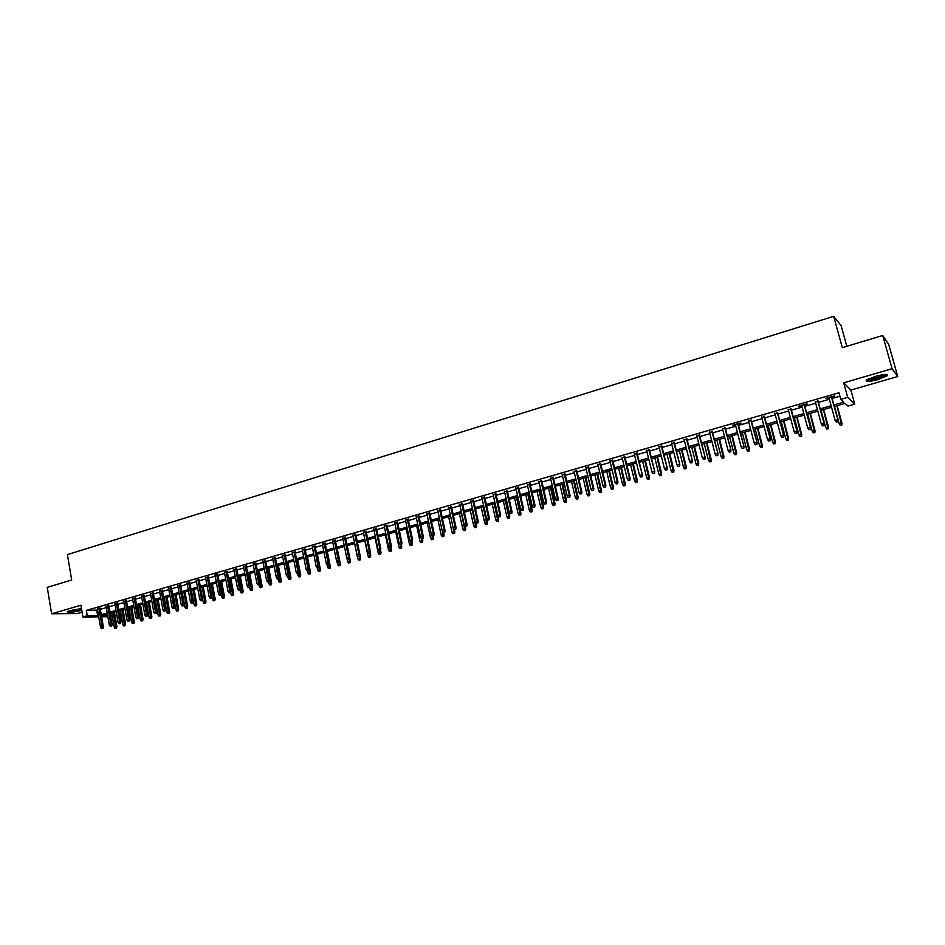 <?xml version="1.0" encoding="UTF-8"?>
<svg xmlns="http://www.w3.org/2000/svg" width="945" height="945" viewBox="0 0 945 945"><rect width="100%" height="100%" fill="white"/><g stroke="black" fill="none" stroke-linecap="round" stroke-linejoin="round"><path stroke-width="1.42" d="M81.494 608.592L67.249 611.758C68.194 612.844 72.789 612.419 81.034 610.47L81.778 610.246M878.059 379.559L887.225 375.72C888.347 373.818 884.414 374.031 875.413 376.358L866.305 380.173C865.218 382.063 869.128 381.863 878.059 379.559M112.171 615.608L110.659 616.045M846.826 346.295L841.133 325.671L833.679 316.327L67.402 554.609L71.69 579.994L47.25 587.365L51.621 613.778L77.443 613.577L82.109 612.23M833.679 316.327L842.314 347.665L882.724 335.475L888.678 344.334L897.75 376.512L892.08 368.715L843.708 382.819L847.712 397.361L854.764 404.141L847.996 406.066L845.114 403.409L834.293 406.504M843.708 382.819L850.878 390.061L897.75 376.512M850.878 390.061L854.764 404.141M882.724 335.475L892.08 368.715M100.182 608.344L97.43 609.135M108.899 605.828L106.147 606.619M117.664 603.3L114.912 604.091M126.488 600.748L123.736 601.54M135.359 598.185L132.607 598.976M144.29 595.61L141.537 596.401M153.279 593.023L150.527 593.814M162.327 590.412L159.563 591.204M171.423 587.778L168.671 588.581M180.578 585.144L177.825 585.935M189.791 582.486L187.039 583.278M199.064 579.805L196.312 580.608M208.396 577.111L205.644 577.915M217.787 574.406L215.023 575.198M227.237 571.678L224.473 572.481M236.758 568.937L233.982 569.729M246.326 566.173L243.562 566.976M255.953 563.397L253.189 564.189M265.651 560.598L262.887 561.389M275.408 557.774L272.644 558.578M285.236 554.951L282.46 555.743M295.123 552.093L292.348 552.896M305.07 549.222L302.294 550.025M315.087 546.328L312.311 547.131M325.163 543.422L322.399 544.226M335.321 540.493L332.545 541.296M345.527 537.551L342.752 538.355M355.816 534.587L353.04 535.378M366.164 531.598L363.388 532.401M376.582 528.586L373.807 529.389M387.084 525.562L384.296 526.365M397.644 522.514L394.868 523.317M408.275 519.443L405.499 520.246M418.978 516.36L416.202 517.163M429.751 513.253L426.975 514.045M440.606 510.123L437.83 510.914M451.533 506.969L448.757 507.772M462.53 503.791L459.754 504.595M473.61 500.59L470.834 501.393M484.761 497.377L481.985 498.18M495.995 494.14L493.219 494.944M507.311 490.868L504.524 491.672M518.699 487.585L515.923 488.388M530.157 484.277L527.393 485.08M541.709 480.946L538.933 481.749M553.345 477.591L550.569 478.394M565.051 474.213L562.287 475.016M576.852 470.811L574.076 471.602M588.735 467.385L585.959 468.177M600.701 463.924L597.925 464.727M612.75 460.451L609.986 461.255M624.893 456.943L622.117 457.746M637.119 453.423L634.355 454.214M649.439 449.867L646.663 450.659M661.843 446.288L659.078 447.079M674.34 442.685L671.576 443.477M686.92 439.047L684.168 439.85M699.607 435.385L696.843 436.188M712.388 431.7L709.624 432.503M725.252 427.99L722.5 428.782M738.222 424.246L741.034 423.443L740.325 423.041L732.505 425.297L735.47 425.049M751.287 420.478L748.534 421.269M764.446 416.686L761.694 417.477M777.711 412.859L774.959 413.65M791.071 408.996L788.331 409.787M804.538 405.121L807.432 404.283L806.865 403.834L798.738 406.173L801.797 405.913M818.098 401.2L815.358 401.991M833.868 404.956L843.731 402.133L840.731 399.369L838.924 392.754L86.349 610.399L97.607 610.104M100.347 609.312L106.312 607.6M109.065 606.808L115.089 605.072M117.83 604.28L123.913 602.532M126.654 601.741L132.784 599.969M135.537 599.177L141.715 597.394M144.467 596.602L150.704 594.807M153.456 594.015L159.752 592.196M162.505 591.405L168.848 589.574M171.612 588.782L178.003 586.939M180.767 586.148L187.216 584.282M189.98 583.49L196.489 581.612M199.253 580.821L205.821 578.919M208.585 578.127L215.212 576.214M217.988 575.422L224.674 573.497M227.438 572.694L234.183 570.756M236.947 569.953L243.751 567.992M246.527 567.201L253.39 565.216M256.154 564.425L263.088 562.429M265.852 561.625L272.845 559.605M275.609 558.814L282.661 556.782M285.437 555.979L292.548 553.935M295.324 553.132L302.506 551.065M305.282 550.262L312.523 548.183M315.299 547.379L322.599 545.277M325.375 544.474L332.758 542.347M335.534 541.544L342.976 539.406M345.752 538.603L353.253 536.441M356.029 535.638L363.612 533.452M366.388 532.661L374.031 530.452M376.807 529.649L384.52 527.428M387.308 526.625L395.093 524.38M397.869 523.589L405.724 521.321M408.5 520.518L416.426 518.238M419.214 517.435L427.211 515.131M429.987 514.328L438.067 512.001M440.842 511.198L448.993 508.847M451.769 508.056L460.002 505.681M462.778 504.878L471.082 502.492M473.858 501.689L482.233 499.267M485.009 498.476L493.467 496.03M496.243 495.239L504.784 492.77M507.559 491.979L516.171 489.498M518.947 488.695L527.641 486.191M530.417 485.387L539.193 482.86M541.969 482.056L550.829 479.505M553.605 478.702L562.547 476.126M565.323 475.335L574.347 472.724M577.123 471.933L586.231 469.311M589.007 468.507L598.197 465.861M600.973 465.058L610.257 462.377M613.021 461.585L622.401 458.88M625.165 458.089L634.627 455.36M637.403 454.557L646.947 451.804M649.711 451.013L659.362 448.225M662.126 447.434L671.86 444.634M674.624 443.831L684.452 440.996M687.216 440.205L697.138 437.346M699.902 436.543L709.919 433.66M712.684 432.869L722.795 429.951M725.559 429.16L735.765 426.207M738.529 425.415L748.842 422.45M751.594 421.659L762.013 418.647M764.753 417.855L775.278 414.831M778.018 414.04L788.638 410.981M791.39 410.189L802.116 407.094M804.856 406.303L815.689 403.184M818.429 402.393L829.367 399.239M832.096 398.459L839.869 396.215M831.777 397.254L834.707 396.416L834.187 395.943L825.942 398.317L829.037 398.046M98.752 616.837L82.924 617.026L80.927 605.237L51.621 613.778M82.924 617.026L87.259 615.774L98.516 615.419M86.349 610.399L87.259 615.774M840.731 399.369L847.712 397.361M107.895 616.742L101.635 616.813M107.458 614.191L102.426 615.62L107.695 615.573M110.577 615.538L112.16 615.526M831.553 407.283L820.591 410.413M817.85 411.193L807.006 414.3M804.254 415.079L793.516 418.151M790.764 418.93L780.121 421.978M777.369 422.758L766.844 425.77M764.08 426.561L753.649 429.538M750.897 430.329L740.561 433.282M737.809 434.062L727.567 436.992M724.815 437.783L714.68 440.677M711.916 441.469L701.875 444.339M699.111 445.119L689.177 447.965M686.413 448.757L676.561 451.568M673.797 452.36L664.04 455.147M661.276 455.939L651.613 458.691M648.849 459.483L639.281 462.223M636.505 463.015L627.031 465.72M624.255 466.511L614.864 469.192M612.088 469.984L602.792 472.642M600.016 473.445L590.802 476.067M588.026 476.871L578.907 479.469M576.131 480.261L567.083 482.848M564.307 483.639L555.353 486.202M552.577 486.994L543.706 489.534M540.918 490.325L532.13 492.841M529.354 493.633L520.648 496.113M517.86 496.916L509.237 499.373M506.461 500.177L497.909 502.61M495.133 503.413L486.663 505.835M483.875 506.626L475.489 509.024M472.701 509.816L464.397 512.19M461.609 512.993L453.376 515.344M452.998 533.701L454.557 533.452L452.998 533.701L452.041 532.283L453.978 531.74L450.564 516.147L442.425 518.474M439.649 519.266L431.558 521.569M428.782 522.372L420.761 524.664M417.985 525.455L410.035 527.723M407.26 528.515L399.392 530.771M396.605 531.562L388.808 533.795M386.032 534.587L378.307 536.795M375.519 537.587L367.865 539.772M365.089 540.564L357.493 542.737M354.718 543.529L347.193 545.678M344.417 546.47L336.963 548.608M334.187 549.399L326.805 551.514M324.029 552.305L316.705 554.396M313.929 555.188L306.676 557.255M303.9 558.058L296.706 560.101L299.695 575.021L300.734 575.068L297.71 559.818M293.93 560.905L286.808 562.936M284.032 563.728L276.968 565.748M274.192 566.539L267.199 568.536M264.423 569.327L257.489 571.312M254.713 572.103L247.838 574.076M245.062 574.867L238.246 576.816M235.482 577.608L228.725 579.533M225.961 580.324L219.264 582.238M216.488 583.03L209.861 584.92M207.085 585.711L200.505 587.589M197.741 588.381L191.221 590.247M188.457 591.038L181.995 592.881M179.231 593.673L172.829 595.504M170.065 596.295L163.709 598.114M160.957 598.894L154.661 600.701M151.897 601.481L145.66 603.264M142.896 604.056L136.706 605.828M133.954 606.607L127.823 608.367M125.071 609.147L118.987 610.895M116.235 611.675L110.199 613.399M101.257 614.64L107.234 612.927M109.986 612.136L116.011 610.411M118.763 609.631L124.846 607.883M127.599 607.103L133.729 605.343M136.482 604.552L142.671 602.78M145.424 602L151.672 600.205M154.425 599.425L160.721 597.618M163.485 596.827L169.828 595.007M172.592 594.216L178.995 592.385M181.759 591.594L188.22 589.751M190.984 588.959L197.505 587.093M200.269 586.302L206.849 584.423M209.613 583.62L216.251 581.73M219.016 580.939L225.713 579.013M228.477 578.222L235.234 576.296M237.998 575.505L244.814 573.556M247.59 572.753L254.465 570.792M257.229 570L264.163 568.016M266.939 567.224L273.932 565.216M276.708 564.425L283.772 562.405M286.548 561.613L293.671 559.57M296.447 558.779L303.628 556.723M306.404 555.92L313.657 553.853M316.433 553.049L323.757 550.959M326.533 550.167L333.916 548.053M336.692 547.261L344.145 545.123M346.921 544.332L354.434 542.182M357.222 541.379L364.805 539.205M367.581 538.414L375.236 536.228M378.024 535.425L385.737 533.216M388.525 532.425L396.321 530.192M399.097 529.389L406.964 527.145M409.752 526.341L417.69 524.073M420.466 523.282L428.475 520.99M431.263 520.187L439.342 517.872M442.13 517.08L450.281 514.741M453.068 513.95L461.302 511.588M464.078 510.796L472.394 508.422M475.17 507.619L483.568 505.221M486.344 504.429L494.814 501.996M497.59 501.204L506.142 498.759M508.918 497.968L517.541 495.499M520.317 494.696L529.023 492.203M531.811 491.412L540.587 488.896M543.375 488.104L552.246 485.565M555.022 484.773L563.976 482.21M566.752 481.418L575.788 478.832M578.564 478.028L587.684 475.418M590.46 474.626L599.673 471.992M602.449 471.201L611.746 468.531M614.51 467.74L623.901 465.058M626.677 464.267L636.15 461.55M638.914 460.758L648.483 458.018M651.247 457.226L660.909 454.462M663.673 453.671L673.431 450.883M676.195 450.092L686.035 447.268M688.799 446.477L698.733 443.642M701.497 442.851L711.538 439.98M714.302 439.189L724.425 436.283M727.189 435.491L737.419 432.562M740.171 431.782L750.507 428.817M753.259 428.038L763.69 425.049M766.442 424.258L776.967 421.246M779.72 420.454L790.363 417.418M793.103 416.627L803.841 413.556M806.593 412.764L817.437 409.669M820.177 408.878L831.127 405.748M96.744 610.352L97.654 615.668M837.589 421.612L836.219 422.002L837.802 421.777L837.601 419.686L835.12 420.383L828.883 397.479M831.352 396.758L837.967 419.982L831.612 396.687M837.802 421.777L837.967 419.982M835.12 420.383L836.219 422.002M840.247 425.25L841.806 425.037L840.247 425.25L839.172 423.667L841.971 423.265L837.164 405.677M841.605 424.872L836.916 405.748M839.172 423.667L834.482 406.444M841.971 423.265L841.806 425.037M885.949 374.409L885.89 374.563C885.04 375.637 882.264 376.89 877.586 378.307C871.833 379.866 868.325 380.315 867.061 379.642M868.171 379.039L877.326 377.551L884.662 374.468M866.163 380.303C868.325 380.646 872.188 380.055 877.751 378.508L887.06 374.503M81.589 609.171L72.919 611.072L68.335 611.155M69.765 610.659L81.258 608.604M67.65 611.474L81.636 609.395M823.839 425.486L822.469 425.864L824.064 425.652L823.839 423.561L821.382 424.258L815.204 401.424M817.661 400.715L824.229 423.856L817.945 400.633M824.064 425.652L824.229 423.856M821.382 424.258L822.469 425.864M810.196 429.325L808.837 429.703L810.42 429.479L810.196 427.4L807.751 428.097L801.643 405.334M804.077 404.637L810.597 427.695L804.384 404.543M810.42 429.479L810.597 427.695M807.751 428.097L808.837 429.703M796.659 433.129L795.3 433.507L796.895 433.282L796.647 431.227L794.213 431.912L788.177 409.22M790.587 408.523L797.072 431.499L790.918 408.429M796.895 433.282L797.072 431.499M794.213 431.912L795.3 433.507M783.216 436.909L781.869 437.287L783.464 437.062L783.204 435.007L780.794 435.692L774.817 413.083M777.215 412.386L783.653 435.279L777.558 412.292M783.464 437.062L783.653 435.279M780.794 435.692L781.869 437.287M826.733 429.042L828.293 428.817L826.733 429.042L825.658 427.447L828.458 427.057L823.709 409.528M828.08 428.664L823.426 409.598M825.658 427.447L821.016 410.295M828.458 427.057L828.293 428.817M813.326 432.798L814.885 432.574L813.326 432.798L812.251 431.215L815.051 430.814L810.349 413.343M814.661 432.42L810.054 413.426M812.251 431.215L807.656 414.111M815.051 430.814L814.885 432.574M800.013 436.519L801.573 436.295L800.013 436.519L798.938 434.948L801.75 434.546L797.084 417.123M801.336 436.153L796.777 417.217M798.938 434.948L794.391 417.903M801.75 434.546L801.573 436.295M786.795 440.228L788.354 440.004L786.795 440.228L785.732 438.657L788.543 438.256L783.925 420.891M788.118 439.85L783.594 420.986M785.732 438.657L781.231 421.659M788.543 438.256L788.354 440.004M769.88 440.665L768.545 441.031L770.14 440.807L769.856 438.775L767.47 439.449L761.552 416.91M763.926 416.225L770.329 439.035L764.304 416.119M770.14 440.807L770.329 439.035M767.47 439.449L768.545 441.031M773.683 443.902L775.243 443.666L773.683 443.902L772.62 442.331L775.432 441.929L770.86 424.624M774.995 443.536L770.506 424.718M772.62 442.331L768.167 425.392M775.432 441.929L775.243 443.666M756.638 444.386L755.315 444.752L756.91 444.528L756.614 442.508L754.24 443.17L748.393 420.714M750.755 420.029L757.11 442.756L751.133 419.923M756.91 444.528L757.11 442.756M754.24 443.17L755.315 444.752M760.666 447.54L762.225 447.316L760.666 447.54L759.603 445.981L762.414 445.579L757.902 428.321M761.965 447.174L757.524 428.439M759.603 445.981L755.197 429.101M762.414 445.579L762.225 447.316M743.502 448.084L742.191 448.45L743.774 448.225L743.479 446.205L741.116 446.867L735.328 424.482M737.667 423.809L743.987 446.453L738.08 423.691M743.774 448.225L743.987 446.453M741.116 446.867L742.191 448.45M747.743 451.167L749.302 450.93L747.743 451.167L746.692 449.607L749.491 449.206L745.026 432.007M749.031 450.8L744.636 432.113M746.692 449.607L742.321 432.775M749.491 449.206L749.302 450.93M730.461 451.745L729.162 452.112L730.745 451.887L730.426 449.879L728.099 450.541L722.358 428.227M724.685 427.553L730.957 450.127L725.11 427.435M730.745 451.887L730.957 450.127M728.099 450.541L729.162 452.112M734.915 454.758L736.474 454.521L734.915 454.758L733.863 453.21L736.675 452.797L732.245 435.657M736.19 454.391L731.832 435.775M733.863 453.21L729.54 436.425M736.675 452.797L736.474 454.521M717.515 455.395L716.227 455.75L717.81 455.525L717.479 453.529L715.164 454.191L709.482 431.948M711.798 431.274L718.023 453.765L712.246 431.144M717.81 455.525L718.023 453.765M715.164 454.191L716.227 455.75M722.181 458.325L723.74 458.089L722.181 458.325L721.141 456.778L723.941 456.364L719.558 439.283M723.445 457.959L719.133 439.401M721.141 456.778L716.853 440.051M723.941 456.364L723.74 458.089M704.663 459.01L703.387 459.364L704.982 459.128L704.627 457.156L702.324 457.805L696.713 435.633M699.005 434.972L705.194 457.38L699.465 434.83M704.982 459.128L705.194 457.38M702.324 457.805L703.387 459.364M709.541 461.857L711.101 461.632L709.541 461.857L708.502 460.321L711.313 459.908L706.966 442.874M710.794 461.503L706.517 443.004M708.502 460.321L704.261 443.654M711.313 459.908L711.101 461.632M691.917 462.589L690.641 462.944L692.236 462.719L691.87 460.747L689.59 461.396L684.026 439.295M686.306 438.634L692.449 460.971L686.791 438.492M692.236 462.719L692.449 460.971M689.59 461.396L690.641 462.944M696.985 465.377L698.544 465.141L696.985 465.377L695.957 463.841L698.768 463.428L694.469 446.453M698.237 465.023L693.996 446.583M695.957 463.841L691.752 447.221M698.768 463.428L698.544 465.141M679.254 466.157L677.99 466.511L679.585 466.275L679.219 464.314L676.939 464.952L671.434 442.921M673.691 442.272L679.809 464.538L674.198 442.13M679.585 466.275L679.809 464.538M676.939 464.952L677.99 466.511M684.534 468.862L686.094 468.637L684.534 468.862L683.495 467.338L686.306 466.924L682.054 449.997M685.775 468.519L681.569 450.139M683.495 467.338L679.349 450.777M686.306 466.924L686.094 468.637M666.686 469.689L665.434 470.043L667.028 469.807L666.638 467.858L664.394 468.496L658.937 446.536M661.181 445.886L667.253 468.07L661.701 445.733M667.028 469.807L667.253 468.07M664.394 468.496L665.434 470.043M672.155 472.323L673.726 472.098L672.155 472.323L671.127 470.811L673.95 470.386L669.733 453.517M673.395 471.98L669.237 453.659M671.127 470.811L667.016 454.297M673.95 470.386L673.726 472.098M654.212 473.197L652.971 473.539L654.566 473.303L654.164 471.378L651.932 472.004L646.534 450.115M648.754 449.477L654.791 471.579L649.298 449.324M654.566 473.303L654.791 471.579M651.932 472.004L652.971 473.539M659.882 475.772L661.441 475.536L659.882 475.772L658.854 474.248L661.665 473.835L657.507 457.014M661.098 475.418L656.976 457.167M658.854 474.248L654.791 457.793M661.665 473.835L661.441 475.536M641.832 476.682L640.592 477.024L642.187 476.788L641.773 474.862L639.564 475.489L634.213 453.671M636.422 453.033L642.423 475.063L636.989 452.868M642.187 476.788L642.423 475.063M639.564 475.489L640.592 477.024M647.691 479.186L649.25 478.95L647.691 479.186L646.663 477.674L649.475 477.249L645.352 460.487M648.908 478.843L644.821 460.64M646.663 477.674L642.635 461.266M649.475 477.249L649.25 478.95M629.535 480.131L628.307 480.485L629.902 480.237L629.476 478.335L627.279 478.95L621.987 457.203M624.184 456.565L629.476 478.335L630.15 478.524L624.763 456.4M629.902 480.237L630.15 478.524M627.279 478.95L628.307 480.485M635.583 482.576L637.143 482.34L635.583 482.576L634.567 481.064L637.379 480.651L633.292 463.936M636.788 482.233L632.737 464.089M634.567 481.064L630.575 464.704M637.379 480.651L637.143 482.34M617.333 483.568L616.116 483.911L617.711 483.675L617.274 481.773L615.089 482.387L609.856 460.711M612.029 460.073L617.274 481.773L617.947 481.962L612.62 459.908M617.711 483.675L617.947 481.962M615.089 482.387L616.116 483.911M623.558 485.931L625.129 485.706L623.558 485.931L622.554 484.442L625.366 484.017L621.314 467.35M624.763 485.6L620.747 467.515M622.554 484.442L618.597 468.129M625.366 484.017L625.129 485.706M605.213 486.982L604.009 487.313L605.603 487.077L605.154 485.187L602.981 485.801L597.795 464.184M599.957 463.558L605.154 485.187L605.851 485.364L600.571 463.381M605.603 487.077L605.851 485.364M602.981 485.801L604.009 487.313M611.628 489.274L613.187 489.037L611.628 489.274L610.624 487.785L613.435 487.36L609.43 470.752M612.821 488.943L608.84 470.917M610.624 487.785L606.702 471.531M613.435 487.36L613.187 489.037M593.177 490.36L591.983 490.703L593.578 490.455L593.117 488.577L590.968 489.179L585.829 467.645M587.979 467.019L593.117 488.577L593.826 488.754L588.605 466.842M593.578 490.455L593.826 488.754M590.968 489.179L591.983 490.703M599.78 492.593L601.339 492.357L599.78 492.593L598.776 491.105L601.587 490.679L597.618 474.118M600.961 492.262L597.016 474.295M598.776 491.105L594.901 474.898M601.587 490.679L601.339 492.357M581.234 493.715L580.053 494.058L581.636 493.81L581.175 491.943L579.025 492.546L573.958 471.071M576.084 470.456L581.175 491.943L581.896 492.121L576.722 470.267M581.636 493.81L581.896 492.121M579.025 492.546L580.053 494.058M588.014 495.889L589.574 495.652L588.014 495.889L587.01 494.412L589.822 493.987L585.9 477.473M589.184 495.57L585.274 477.65M587.01 494.412L583.171 478.253M589.822 493.987L589.574 495.652M569.374 497.058L568.193 497.389L569.788 497.141L569.315 495.286L567.189 495.889L562.157 474.473M564.271 473.87L569.315 495.286L570.048 495.452L564.933 473.669M569.788 497.141L570.048 495.452M567.189 495.889L568.193 497.389M576.32 499.161L577.891 498.925L576.32 499.161L575.328 497.684L578.139 497.259L574.253 480.804M577.489 498.842L573.615 480.981M575.328 497.684L571.536 481.584M578.139 497.259L577.891 498.925M557.597 500.366L556.428 500.696L558.022 500.46L557.526 498.606L555.424 499.196L550.439 477.863M552.541 477.249L557.526 498.606L558.282 498.771L553.215 477.06M558.022 500.46L558.282 498.771M555.424 499.196L556.428 500.696M564.72 502.409L566.291 502.173L564.72 502.409L563.728 500.944L566.539 500.507L562.688 484.1M565.878 502.09L562.039 484.289M563.728 500.944L559.972 484.88M566.539 500.507L566.291 502.173M545.915 503.661L544.745 503.98L546.34 503.744L545.832 501.901L543.741 502.492L538.815 481.218M540.906 480.615L545.832 501.901L546.612 502.055L541.591 480.414M546.34 503.744L546.612 502.055M543.741 502.492L544.745 503.98M553.203 505.646L554.762 505.398L553.203 505.646L552.211 504.169L555.022 503.744L551.218 487.384M554.349 505.315L550.545 487.573M552.211 504.169L548.49 488.163M555.022 503.744L554.762 505.398M534.303 506.922L533.145 507.252L534.74 507.004L534.22 505.173L532.141 505.764L527.263 484.549M529.342 483.946L534.22 505.173L535.012 505.327L530.039 483.745M534.74 507.004L535.012 505.327M532.141 505.764L533.145 507.252M541.757 508.847L543.316 508.611L541.757 508.847L540.776 507.382L543.588 506.957L539.808 490.644M542.903 508.528L539.134 490.833M540.776 507.382L537.079 491.424M543.588 506.957L543.316 508.611M522.774 510.158L521.628 510.489L523.223 510.241L522.691 508.422L520.624 509.001L515.793 487.856M517.86 487.266L522.691 508.422L523.495 508.564L518.569 487.053M523.223 510.241L523.495 508.564M520.624 509.001L521.628 510.489M511.328 513.383L510.182 513.702L511.777 513.454L511.245 511.647L509.19 512.225L504.406 491.152M506.449 490.561L511.245 511.647L512.06 511.788L507.181 490.349M511.777 513.454L512.06 511.788M509.19 512.225L510.182 513.702M499.952 516.584L498.83 516.903L500.413 516.655L499.87 514.86L497.838 515.427L493.101 494.412M495.133 493.822L499.87 514.86L500.696 514.99L495.877 493.609M500.413 516.655L500.696 514.99M497.838 515.427L498.83 516.903M530.393 512.025L531.952 511.788L530.393 512.025L529.413 510.572L532.224 510.135L528.491 493.881M531.527 511.706L527.794 494.081M529.413 510.572L525.763 494.66M532.224 510.135L531.952 511.788M519.112 515.19L520.671 514.942L519.112 515.19L518.132 513.737L520.943 513.3L517.246 497.094M520.234 514.871L516.537 497.294M518.132 513.737L514.517 497.873M520.943 513.3L520.671 514.942M507.902 518.332L509.461 518.084L507.902 518.332L506.922 516.88L509.733 516.442L506.071 500.283M509.012 518.014L505.351 500.496M506.922 516.88L503.342 501.063M509.733 516.442L509.461 518.084M488.671 519.762L487.549 520.069L489.132 519.821L488.577 518.037L486.557 518.604L481.867 497.649M483.887 497.07L488.577 518.037L489.427 518.167L484.643 496.857M489.132 519.821L489.427 518.167M486.557 518.604L487.549 520.069M496.763 521.439L498.334 521.203L496.763 521.439L495.794 519.998L498.606 519.561L494.979 503.449M497.873 521.132L494.247 503.661M495.794 519.998L492.25 504.228M498.606 519.561L498.334 521.203M477.461 522.904L476.339 523.223L477.934 522.975L477.367 521.191L475.359 521.758L470.716 500.874M472.724 500.295L477.367 521.191L478.229 521.321L473.492 500.07M477.934 522.975L478.229 521.321M475.359 521.758L476.339 523.223M485.718 524.546L487.277 524.298L485.718 524.546L484.75 523.105L487.561 522.668L486.699 518.805M486.817 524.227L483.214 506.815M484.75 523.105L481.229 507.382M487.561 522.668L487.277 524.298M466.322 526.046L465.212 526.353L466.806 526.105L466.228 524.333L464.231 524.9L459.648 504.075M461.632 503.496L466.228 524.333L467.102 524.451L462.424 503.272M466.806 526.105L467.102 524.451M464.231 524.9L465.212 526.353M474.733 527.617L476.292 527.369L474.733 527.617L473.764 526.188L476.575 525.739L475.855 522.502M475.831 527.31L472.252 509.946M473.764 526.188L470.291 510.513M476.575 525.739L476.292 527.369M455.266 529.153L454.167 529.46L455.762 529.212L455.171 527.452L453.187 528.007L448.639 507.252M450.611 506.674L455.171 527.452L456.057 527.558L451.415 506.449M455.762 529.212L456.057 527.558M453.187 528.007L454.167 529.46M463.83 530.665L465.389 530.428L463.83 530.665L462.861 529.235L465.672 528.798L465.094 526.176M464.916 530.369L461.373 513.052M462.861 529.235L459.424 513.607M465.672 528.798L465.389 530.428M444.292 532.236L443.193 532.543L444.788 532.295L444.185 530.547L442.225 531.102L437.712 510.406M439.673 509.839L444.185 530.547L445.083 530.653L440.5 509.603M444.788 532.295L445.083 530.653M442.225 531.102L443.193 532.543M454.072 533.405L453.978 531.74L454.84 531.834L454.332 529.483M452.041 532.283L448.627 516.702M454.84 531.834L454.557 533.452M433.389 535.307L432.302 535.614L433.885 535.366L433.282 533.618L431.322 534.173L426.868 513.537M428.817 512.97L433.282 533.618L434.192 533.724L429.644 512.733M433.885 535.366L434.192 533.724M431.322 534.173L432.302 535.614M442.236 536.713L443.796 536.465L442.236 536.713L441.28 535.295L444.091 534.858L443.595 532.59M443.311 536.417L442.508 531.527M441.28 535.295L437.901 519.762M444.091 534.858L443.796 536.465M422.557 538.355L421.47 538.662L423.065 538.402L422.45 536.677L420.501 537.221L416.095 516.643M418.021 516.088L422.45 536.677L423.372 536.772L418.871 515.84M423.065 538.402L423.372 536.772M420.501 537.221L421.47 538.662M431.546 539.713L433.105 539.465L431.546 539.713L430.589 538.296L433.401 537.859L432.928 535.638M432.609 539.406L431.936 535.071M430.589 538.296L427.246 522.809M433.401 537.859L433.105 539.465M411.796 541.379L410.721 541.674L412.315 541.426L411.689 539.701L409.764 540.245L405.381 519.738M407.307 519.183L411.689 539.701L412.622 539.796L408.169 518.935M412.315 541.426L412.622 539.796M409.764 540.245L410.721 541.674M420.927 542.678L422.486 542.43L420.927 542.678L419.982 541.272L422.793 540.835L422.309 538.615M421.99 542.383L421.423 538.579M419.982 541.272L416.674 525.833M422.793 540.835L422.486 542.43M401.105 544.379L400.042 544.686L401.637 544.438L400.999 542.713L399.085 543.257L394.75 522.809M396.664 522.254L400.999 542.713L401.944 542.808L397.526 522.006M401.637 544.438L401.944 542.808M399.085 543.257L400.042 544.686M410.378 545.631L411.937 545.383L410.378 545.631L409.445 544.226L412.244 543.788L411.772 541.579M411.429 545.336L410.91 541.698M409.445 544.226L406.161 528.834M412.244 543.788L411.937 545.383M390.498 547.368L389.434 547.663L391.029 547.415L390.38 545.714L388.478 546.245L384.19 525.857M386.092 525.302L390.38 545.714L391.336 545.797L386.966 525.054M391.029 547.415L391.336 545.797M388.478 546.245L389.434 547.663M399.912 548.572L401.471 548.324L399.912 548.572L398.967 547.167L401.767 546.73L401.306 544.521M400.952 548.277L400.444 544.722M398.967 547.167L395.719 531.811M401.767 546.73L401.471 548.324M379.949 550.333L378.898 550.628L380.492 550.38L379.843 548.679L377.953 549.21L373.7 528.881M375.59 528.338L379.843 548.679L380.811 548.761L376.476 528.078M380.492 550.38L380.811 548.761M377.953 549.21L378.898 550.628M389.505 551.478L391.065 551.23L389.505 551.478L388.56 550.084L391.372 549.647L390.911 547.45M390.533 551.195L390.037 547.698M388.56 550.084L385.347 534.775M391.372 549.647L391.065 551.23M369.483 553.274L368.444 553.569L370.027 553.321L369.365 551.632L367.487 552.163L363.282 531.893M365.16 531.35L369.365 551.632L370.345 551.703L366.058 531.09M370.027 553.321L370.345 551.703M367.487 552.163L368.444 553.569M379.158 554.384L380.717 554.124L379.158 554.384L378.224 552.99L381.036 552.541L380.528 550.155M380.197 554.089L379.689 550.604M378.224 552.99L375.047 537.729M381.036 552.541L380.717 554.124M359.076 556.203L358.049 556.499L359.632 556.239L358.958 554.561L357.104 555.093L352.934 534.882M354.788 534.338L358.958 554.561L359.95 554.632L355.71 534.079M359.632 556.239L359.95 554.632M357.104 555.093L358.049 556.499M368.893 557.255L370.452 557.007L368.893 557.255L367.959 555.873L370.759 555.424L370.168 552.577M369.92 556.971L369.412 553.486M367.959 555.873L364.805 540.646M370.759 555.424L370.452 557.007M348.752 559.109L347.713 559.405L349.307 559.145L348.634 557.479L346.78 557.999L342.657 537.847M344.5 537.315L348.634 557.479L349.626 557.538L345.433 537.043M349.307 559.145L349.626 557.538M346.78 557.999L347.713 559.405M358.687 560.113L360.246 559.865L358.687 560.113L357.765 558.731L360.565 558.282L359.88 554.987M359.702 559.83L359.206 556.357M357.765 558.731L354.635 543.552M360.565 558.282L360.246 559.865M338.487 562.003L337.459 562.287L339.042 562.027L338.357 560.373L336.526 560.881L332.439 540.8M334.27 540.268L338.357 560.373L339.373 560.432L335.215 539.997M338.487 565.771L340.035 565.523L338.487 565.771L337.566 564.401L339.373 563.893L339.373 560.432M336.526 560.881L337.459 562.287M348.551 562.948L350.111 562.7L348.551 562.948L347.63 561.578L350.43 561.129L347.264 545.667M349.567 562.665L349.071 559.216M347.63 561.578L346.945 558.259M350.43 561.129L350.111 562.7M328.293 564.862L327.277 565.145L328.86 564.897L328.163 563.244L326.332 563.752L322.292 543.718M324.111 543.198L328.163 563.244L329.191 563.303L325.068 542.926M328.86 564.897L329.191 563.303M326.332 563.752L327.277 565.145M339.491 565.488L339.373 563.893L340.365 563.952L337.223 548.537M337.566 564.401L336.987 561.578M340.365 563.952L340.035 565.523M318.158 567.709L317.154 568.004L318.737 567.744L318.028 566.102L316.221 566.61L312.216 546.635M314.023 546.115L318.028 566.102L319.067 566.149L314.98 545.832M318.737 567.744L319.067 566.149M316.221 566.61L317.154 568.004M328.482 568.571L330.029 568.323L328.482 568.571L327.561 567.201L330.36 566.752L327.242 551.384M329.474 568.288L328.919 564.567M327.561 567.201L327.088 564.874M330.36 566.752L330.029 568.323M308.094 570.544L307.09 570.827L308.672 570.567L307.964 568.937L306.168 569.445L302.199 549.529M303.995 549.01L307.964 568.937L309.015 568.984L304.975 548.726M308.672 570.567L309.015 568.984M306.168 569.445L307.09 570.827M318.536 571.359L320.095 571.111L318.536 571.359L317.626 569.989L320.414 569.54L317.343 554.207M319.528 571.075L318.902 566.965M317.626 569.989L317.225 568.004M320.414 569.54L320.095 571.111M298.1 573.355L297.108 573.639L298.691 573.379L297.97 571.749L296.175 572.257L292.253 552.4M294.037 551.88L297.97 571.749L299.022 571.796L295.017 551.596M298.691 573.379L299.022 571.796M296.175 572.257L297.108 573.639M308.661 574.123L310.208 573.875L308.661 574.123L307.751 572.764L310.539 572.316L307.491 557.03M309.641 573.851L308.932 569.339M307.751 572.764L307.361 570.839M310.539 572.316L310.208 573.875M288.166 576.155L287.174 576.426L288.757 576.178L288.036 574.548L286.252 575.056L282.366 555.247M284.138 554.739L288.036 574.548L289.099 574.595L285.142 554.455M288.757 576.178L289.099 574.595M286.252 575.056L287.174 576.426M298.844 576.875L300.404 576.615L298.844 576.875L297.569 573.65M297.935 575.517L299.695 575.021L299.825 576.592M300.734 575.068L300.404 576.615M278.302 578.931L277.322 579.202L278.893 578.942L278.173 577.336L276.401 577.832L272.55 558.082M274.31 557.574L278.173 577.336L279.236 577.371L275.314 557.29M278.893 578.942L279.236 577.371M276.401 577.832L277.322 579.202M289.099 579.604L290.647 579.344L289.099 579.604L288.19 578.245L290.977 577.797L287.989 562.594M290.068 579.332L287.008 562.877M288.19 578.245L287.835 576.438M290.977 577.797L290.647 579.344M268.498 581.683L267.518 581.955L269.101 581.707L268.356 580.1L266.608 580.584L262.793 560.905M264.541 560.397L268.356 580.1L269.443 580.135L265.557 560.101M269.101 581.707L269.443 580.135M266.608 580.584L267.518 581.955M279.413 582.309L280.96 582.061L279.413 582.309L278.503 580.962L281.291 580.513L278.326 565.358M280.37 582.049L277.346 565.642M278.503 580.962L278.149 579.155M281.291 580.513L280.96 582.061M258.753 584.423L257.784 584.695L259.367 584.435L258.623 582.841L256.875 583.337L253.095 563.704M254.831 563.196L258.623 582.841L259.71 582.876L255.859 562.901M259.367 584.435L259.71 582.876M256.875 583.337L257.784 584.695M269.786 585.014L271.333 584.754L269.786 585.014L268.876 583.667L271.676 583.219L268.734 568.099M270.742 584.742L267.73 568.382M268.876 583.667L268.534 581.86M271.676 583.219L271.333 584.754M249.078 587.14L248.122 587.412L249.693 587.152L248.937 585.569L247.2 586.054L243.467 566.48M245.192 565.984L248.937 585.569L250.047 585.593L246.232 565.677M249.693 587.152L250.047 585.593M247.2 586.054L248.122 587.412M260.218 587.684L261.765 587.436L260.218 587.684L259.32 586.349L262.108 585.9L259.202 570.827M261.174 587.424L258.186 571.111M259.32 586.349L258.977 584.553M262.108 585.9L261.765 587.436M239.463 589.845L238.506 590.117L240.089 589.857L239.321 588.274L237.597 588.759L233.899 569.244M235.612 568.748L239.321 588.274L240.432 588.298L236.663 568.441M240.089 589.857L240.432 588.298M237.597 588.759L238.506 590.117M250.708 590.353L252.256 590.093L250.708 590.353L249.811 589.018L252.598 588.558L249.716 573.532M251.653 590.082L248.7 573.828M249.811 589.018L249.468 587.223M252.598 588.558L252.256 590.093M229.907 592.539L228.962 592.798L230.533 592.55L229.765 590.968L228.052 591.452L224.39 571.985M226.091 571.501L229.765 590.968L230.887 590.991L227.154 571.193M230.533 592.55L230.887 590.991M228.052 591.452L228.962 592.798M241.27 592.999L242.818 592.739L241.27 592.999L240.373 591.664L243.16 591.204L240.302 576.226M242.203 592.728L239.274 576.521M240.373 591.664L240.03 589.869M243.16 591.204L242.818 592.739M220.421 595.208L219.476 595.468L221.047 595.208L220.279 593.649L218.567 594.121L214.94 574.714M216.629 574.229L220.279 593.649L221.402 593.661L217.704 573.922M221.047 595.208L221.402 593.661M218.567 594.121L219.476 595.468M231.879 595.622L233.427 595.374L231.879 595.622L230.993 594.299L233.769 593.838L230.946 578.895M232.813 595.362L229.907 579.19M230.993 594.299L230.604 592.243M233.769 593.838L233.427 595.374M210.983 597.854L210.05 598.126L211.621 597.866L210.841 596.307L209.152 596.779L205.549 577.43M207.238 576.946L210.841 596.307L211.975 596.319L208.313 576.627M211.621 597.866L211.975 596.319M209.152 596.779L210.05 598.126M222.547 598.232L224.095 597.984L222.547 598.232L221.662 596.909L224.449 596.46L221.65 581.553M223.481 597.972L220.598 581.86M221.662 596.909L221.213 594.499M224.449 596.46L224.095 597.984M201.616 600.5L200.683 600.76L202.254 600.5L201.462 598.941L199.785 599.425L196.217 580.124M197.895 579.639L201.462 598.941L202.62 598.953L198.982 579.32M202.254 600.5L202.62 598.953M199.785 599.425L200.683 600.76M213.286 600.831L214.822 600.571L213.286 600.831L212.401 599.52L215.176 599.059L212.401 584.199M214.208 600.571L211.349 584.494M212.401 599.52L211.881 596.732M215.176 599.059L214.822 600.571M192.296 603.111L191.374 603.371L192.945 603.111L192.154 601.575L190.477 602.048L186.945 582.793M188.61 582.321L192.154 601.575L193.312 601.575L189.709 582.002M192.945 603.111L193.312 601.575M190.477 602.048L191.374 603.371M204.073 603.406L205.62 603.158L204.073 603.406L203.187 602.095L205.975 601.634L203.222 586.821M204.994 603.158L202.159 587.129M203.187 602.095L202.608 598.965M205.975 601.634L205.62 603.158M183.047 605.721L182.125 605.981L183.696 605.721L182.893 604.186L181.227 604.646L177.731 585.451M179.385 584.979L182.893 604.186L184.062 604.186L180.495 584.66M183.696 605.721L184.062 604.186M181.227 604.646L182.125 605.981M194.918 605.969L196.454 605.721L194.918 605.969L194.044 604.67L196.82 604.209L194.091 589.432M195.828 605.721L193.016 589.739M194.044 604.67L191.386 590.2M196.82 604.209L196.454 605.721M173.845 608.308L172.935 608.556L174.506 608.297L173.691 606.773L172.049 607.233L168.576 588.097M170.23 587.625L173.691 606.773L174.872 606.773L171.34 587.306M174.506 608.297L174.872 606.773M172.049 607.233L172.935 608.556M185.822 608.521L187.358 608.273L185.822 608.521L184.948 607.222L187.724 606.761L185.019 592.019M186.72 608.273L183.944 592.326M184.948 607.222L182.314 592.798M187.724 606.761L187.358 608.273M164.713 610.872L163.792 611.131L165.363 610.872L164.548 609.348L162.918 609.808L159.481 590.731M161.111 590.259L164.548 609.348L165.741 609.348L162.245 589.928M165.363 610.872L165.741 609.348M162.918 609.808L163.792 611.131M176.774 611.061L178.321 610.801L176.774 611.061L175.9 609.749L178.676 609.289L176.006 594.594M177.684 610.801L174.919 594.913M175.9 609.749L173.301 595.374M178.676 609.289L178.321 610.801M155.63 613.423L154.72 613.683L156.291 613.423L155.464 611.911L153.834 612.372L150.444 593.33M152.062 592.869L155.464 611.911L156.657 611.899L153.196 592.539M156.291 613.423L156.657 611.899M153.834 612.372L154.72 613.683M167.785 613.577L169.332 613.317L167.785 613.577L166.922 612.277L169.698 611.817L167.041 597.157M168.683 613.317L165.942 597.476M166.922 612.277L164.335 597.937M169.698 611.817L169.332 613.317M146.605 615.963L145.695 616.223L147.266 615.963L146.44 614.451L144.821 614.911L141.455 595.929M143.073 595.468L146.44 614.451L147.644 614.439L144.207 595.137M147.266 615.963L147.644 614.439M144.821 614.911L145.695 616.223M158.854 616.069L160.402 615.821L158.854 616.069L157.992 614.782L160.768 614.321L158.146 599.697M159.752 615.821L157.035 600.016M157.992 614.782L155.429 600.477M160.768 614.321L160.402 615.821M137.627 618.491L136.742 618.739L138.301 618.479L137.627 618.491L137.474 616.979L135.856 617.439L132.524 598.504M134.131 598.043L137.474 616.979L138.679 616.967L135.277 597.712M138.301 618.479L138.679 616.967M135.856 617.439L136.742 618.739M149.983 618.562L151.519 618.302L149.983 618.562L149.121 617.274L151.885 616.813L149.286 602.237M150.869 618.313L148.176 602.556M149.121 617.274L146.581 603.005M151.885 616.813L151.519 618.302M128.721 620.995L127.823 621.243L129.394 620.983L128.721 620.995L128.555 619.495L126.949 619.944L123.653 601.067M125.248 600.607L128.555 619.495L129.772 619.471L126.406 600.276M129.394 620.983L129.772 619.471M126.949 619.944L127.823 621.243M141.159 621.03L142.695 620.77L141.159 621.03L140.297 619.743L143.061 619.282L140.486 604.741M142.045 620.782L139.364 605.072M140.297 619.743L137.781 605.521M143.061 619.282L142.695 620.77M119.85 623.487L118.975 623.735L120.535 623.476L119.85 623.487L119.696 621.987L118.101 622.436L114.829 603.619M116.412 603.158L119.696 621.987L120.913 621.964L117.582 602.827M120.535 623.476L120.913 621.964M118.101 622.436L118.975 623.735M132.394 623.487L133.93 623.227L132.394 623.487L131.532 622.2L134.296 621.739L131.745 607.245M133.269 623.239L130.611 607.564M131.532 622.2L129.04 608.013M134.296 621.739L133.93 623.227M111.049 625.968L110.175 626.216L111.734 625.956L111.049 625.968L110.884 624.468L109.301 624.917L106.064 606.147M107.635 605.698L110.884 624.468L112.112 624.444L108.817 605.355M111.734 625.956L112.112 624.444M109.301 624.917L110.175 626.216M123.677 625.921L125.212 625.673L123.677 625.921L122.815 624.645L125.579 624.184L123.051 609.726M124.539 625.684L121.917 610.057M122.815 624.645L120.358 610.494M125.579 624.184L125.212 625.673M102.296 628.425L101.422 628.673L102.981 628.413L102.296 628.425L102.131 626.937L100.56 627.385L97.359 608.663M98.918 608.214L102.131 626.937L103.371 626.913L100.099 607.871M102.981 628.413L103.371 626.913M100.56 627.385L101.422 628.673M115.006 628.354L116.542 628.094L115.006 628.354L114.156 627.078L116.92 626.618L114.416 612.195M115.881 628.106L113.27 612.525M114.156 627.078L111.711 612.962M116.92 626.618L116.542 628.094"/></g></svg>
